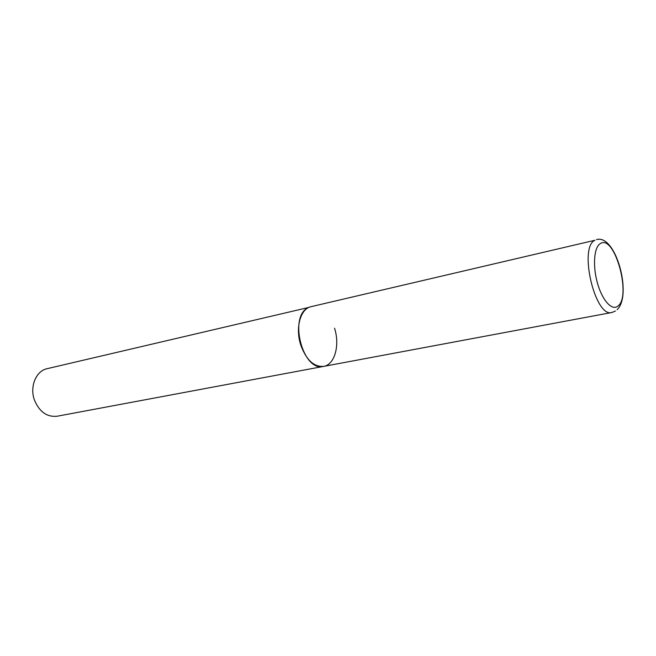 <?xml version="1.0" encoding="UTF-8"?>
<svg xmlns="http://www.w3.org/2000/svg" width="656" height="656" viewBox="0 0 656 656"><rect width="100%" height="100%" fill="white"/><g stroke="black" fill="none" stroke-linecap="round" stroke-linejoin="round"><path stroke-width="0.98" d="M334.544 328.213C340.087 345.138 334.74 364.728 323.646 366.392L57.138 416.232C46.953 417.241 39.393 411.853 34.448 400.078C29.487 386.687 36.047 370.861 47.109 368.688L308.96 307.393C288.058 314.888 302.416 372.288 323.646 366.392C313.896 367.098 306.262 359.947 300.727 344.949C295.077 327.91 300.514 308.599 311.051 306.68L594.926 240.268C578.412 247.263 595.164 318.045 611.933 312.486L615.451 311.034M617.632 306.278C632.048 297.217 614.738 233.798 600.363 243.573C594.074 247.05 592.532 265.59 597.362 282.793C602.093 300.054 611.728 310.895 617.632 306.278M596.566 239.604C615.886 233.782 632.54 295.479 617.099 309.681M323.646 366.392L611.933 312.486"/></g></svg>
